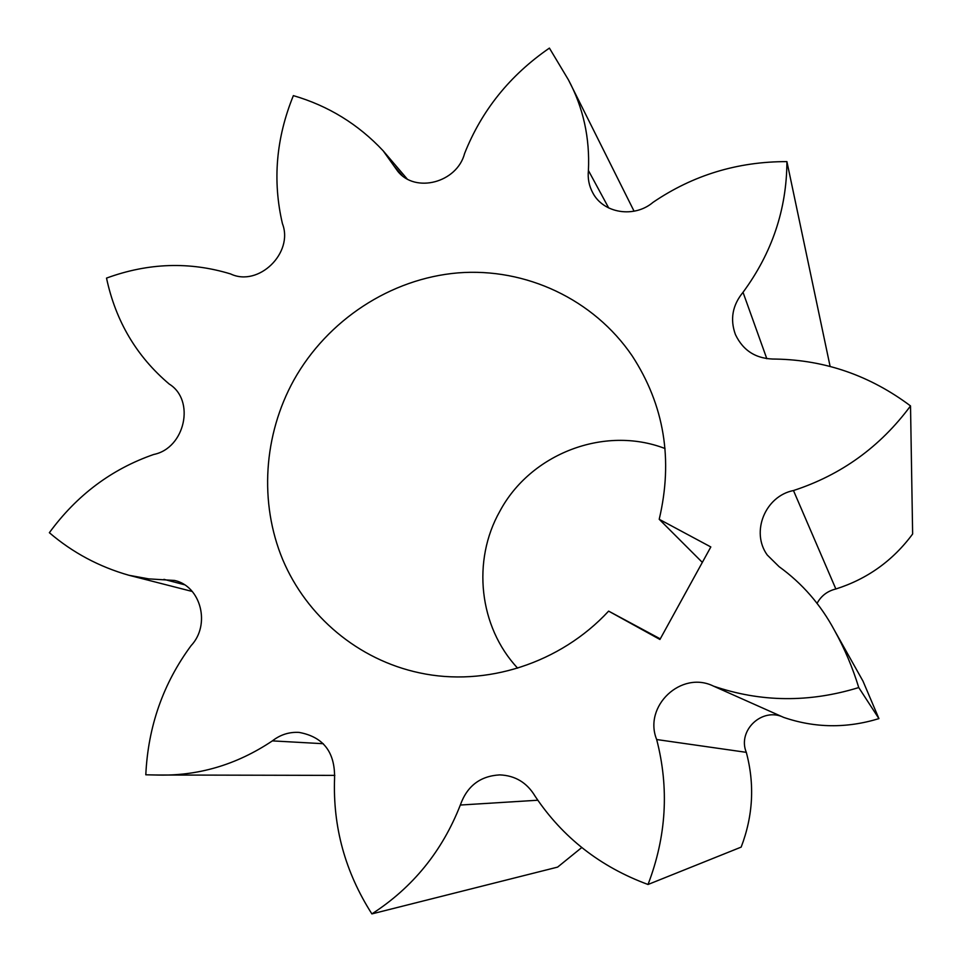 <?xml version="1.0" encoding="UTF-8"?>
<svg xmlns="http://www.w3.org/2000/svg" width="962" height="962" viewBox="0 0 962 962"><rect width="100%" height="100%" fill="white"/><g stroke="black" fill="none" stroke-linecap="round" stroke-linejoin="round"><path stroke-width="1.44" d="M702.332 562.397L659.211 519.288C673.268 459.68 664.285 405.242 632.238 355.964C593.554 299.062 525.505 267.496 458.044 272.883C390.524 278.535 327.393 320.13 293.867 380.086C263.552 434.92 259.043 502.561 282.696 559.559C306.637 616.377 358.165 659.836 419.54 672.859C485.666 687.181 560.305 663.359 608.621 611.123L660.269 638.876M517.64 668.145C478.896 626.743 471.849 560.654 499.855 511.255C530.459 453.787 604.352 425.12 665.031 448.532M786.916 161.616C737.686 161.544 693.049 175.12 653.042 202.333C634.259 218.35 603.378 213.36 592.808 192.869C589.045 185.955 587.59 178.499 588.419 170.502C589.947 137.891 583.285 107.66 568.41 79.81L549.41 48.1C509.992 75.24 481.721 110.365 464.61 153.451C457.082 182.744 415.211 193.663 397.691 171.188L383.141 150.781C358.165 124.17 328.234 105.784 293.362 95.623C276.07 138.167 272.426 180.82 282.419 223.605C293.867 252.958 258.489 287.265 230.639 273.954C189.622 261.436 148.256 262.818 106.517 278.102C115.668 321.104 136.568 356.421 169.228 384.054C195.526 400.204 185.065 448.256 153.716 454.473C111.616 469.095 76.828 495.165 49.363 532.707C72.607 552.609 99.134 566.798 128.944 575.276L148.725 578.871L174.651 580.471C200.962 586.255 210.846 624.723 191.089 645.646C163.155 683.489 148.064 726.538 145.803 774.795L155.64 774.999C197.402 776.394 236.315 765.03 272.378 740.884C280.363 734.667 289.261 731.841 299.098 732.407C323.244 736.844 335.077 752.092 334.572 778.138C332.768 826.875 345.202 872.125 371.885 913.9C412.794 887.469 442.267 851.178 460.329 805.038C467.063 786.062 480.194 776.009 499.723 774.891C515.211 775.504 527.032 782.659 535.209 796.368C562.722 837.529 600.336 866.894 648.027 884.487C666.401 836.543 669.287 788.227 656.673 739.537C643.097 706.156 681.337 670.117 713.515 686.134C760.858 702.308 809.27 702.789 858.753 687.553C852.621 667.532 844.528 648.448 834.451 630.314C820.706 604.641 802.26 583.429 779.1 566.678L767.243 555.002C750.588 531.962 765.235 496.091 793.47 490.536C841.257 474.963 880.278 446.753 910.521 405.928C870.141 375.661 825.276 360.053 775.925 359.079C756.805 359.331 743.301 351.142 735.413 334.523C729.905 319.3 732.443 305.219 743.025 292.304C772.077 252.862 786.712 209.307 786.916 161.616L830.038 366.053M608.621 611.123L659.932 639.477L710.822 546.957L659.211 519.288M816.978 603.511C821.079 595.899 827.368 591.065 835.858 588.984C867.267 579.016 892.868 560.69 912.637 533.994L910.521 405.928M648.027 884.487L741.173 847.101C753.114 815.836 754.821 784.258 746.308 752.344C737.181 730.423 762.373 706.793 783.645 717.387C814.898 728.078 846.656 728.487 878.931 718.614L862.986 681.12L834.451 630.314M371.885 913.9L557.611 867.111L581.782 847.522M858.753 687.553L878.931 718.614M588.419 170.502L608.693 207.96M743.025 292.304L766.822 358.718M793.47 490.536L835.858 588.984M713.515 686.134L783.645 717.387M656.673 739.537L746.308 752.344M460.329 805.038L537.445 800.252M272.378 740.884L323.268 743.71M163.937 579.352L184.355 584.704M393.987 165.957L402.248 175.601M568.41 79.81L634.078 211.207M155.64 774.999L334.824 775.384M128.944 575.276L192.232 591.462M383.141 150.781L407.082 178.872"/></g></svg>
